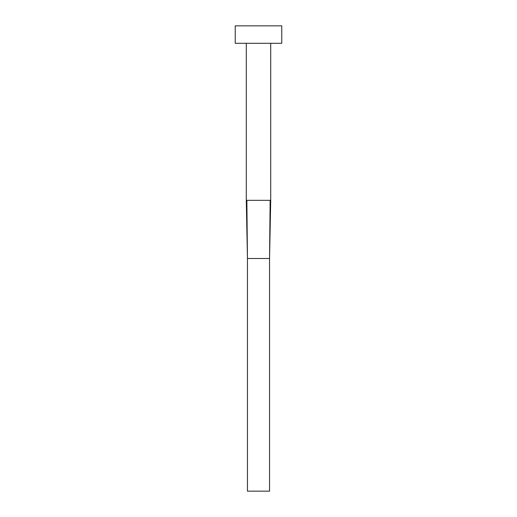 <?xml version="1.0" encoding="UTF-8"?>
<svg xmlns="http://www.w3.org/2000/svg" width="517" height="517" viewBox="0 0 517 517"><rect width="100%" height="100%" fill="white"/><g stroke="black" fill="none" stroke-linecap="round" stroke-linejoin="round"><path stroke-width="0.78" d="M246.286 200.338L270.714 200.338L270.714 43.299L270.714 200.338L270.145 200.338L269.551 258.5L270.145 200.338L246.286 200.338L246.286 43.299L246.286 200.338L247.449 258.5L246.855 200.338L247.449 258.5L269.551 258.5L269.551 491.15L247.449 491.15L247.449 258.5L269.551 258.5L269.551 491.15L247.449 491.15L247.449 258.5M235.235 25.85L235.235 43.299L281.765 43.299L281.765 25.85L235.235 25.85L235.235 43.299L281.765 43.299L281.765 25.85L235.235 25.85M270.714 200.338L269.551 258.5"/></g></svg>
